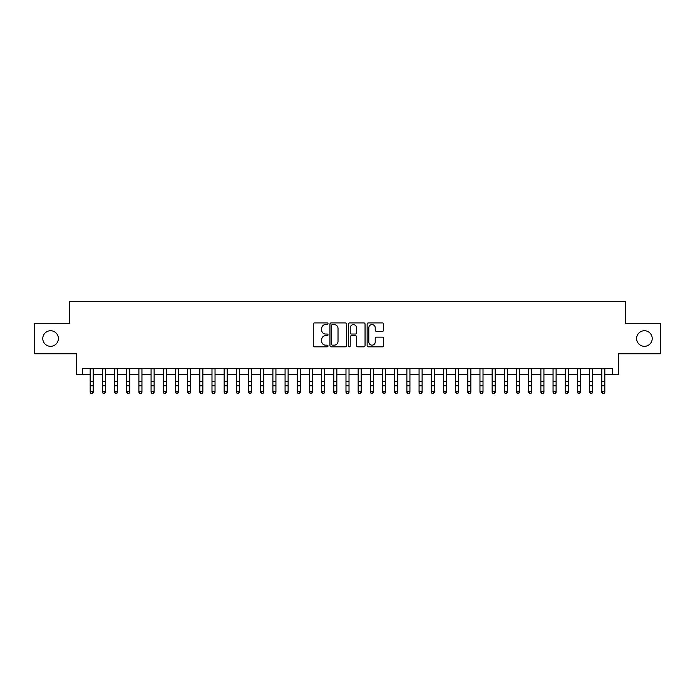 <?xml version="1.0" encoding="UTF-8"?>
<svg xmlns="http://www.w3.org/2000/svg" width="695" height="695" viewBox="0 0 695 695"><rect width="100%" height="100%" fill="white"/><g stroke="black" fill="none" stroke-linecap="round" stroke-linejoin="round"><path stroke-width="1.04" d="M328.014 323.748A0.834 0.834 0 0 0 327.171 322.914L314.47 322.914A1.199 1.199 0 0 0 313.271 324.113L313.271 345.632A1.199 1.199 0 0 0 314.47 346.831L327.171 346.831A0.834 0.834 0 0 0 328.014 345.988A0.834 0.834 0 0 0 327.171 345.154L325.529 345.154A3.823 3.823 0 0 1 321.707 341.332L321.707 339.534A3.823 3.823 0 0 1 325.529 335.711L327.171 335.711A0.834 0.834 0 0 0 328.014 334.868A0.834 0.834 0 0 0 327.171 334.034L325.529 334.034A3.823 3.823 0 0 1 321.707 330.212L321.707 328.414A3.823 3.823 0 0 1 325.529 324.591L327.171 324.591A0.834 0.834 0 0 0 328.014 323.748M636.62 338.526A7.793 7.793 0 0 0 644.413 346.318A7.793 7.793 0 0 0 652.214 338.526A7.793 7.793 0 0 0 644.413 330.733A7.793 7.793 0 0 0 636.62 338.526M42.786 338.526A7.793 7.793 0 0 0 50.587 346.318A7.793 7.793 0 0 0 58.38 338.526A7.793 7.793 0 0 0 50.587 330.733A7.793 7.793 0 0 0 42.786 338.526M382.441 331.341A1.199 1.199 0 0 0 383.64 330.151L383.64 324.113A1.199 1.199 0 0 0 382.441 322.914L368.333 322.914A1.199 1.199 0 0 0 367.142 324.113L367.142 345.632A1.199 1.199 0 0 0 368.333 346.831L382.441 346.831A1.199 1.199 0 0 0 383.64 345.632L383.64 338.343A1.199 1.199 0 0 0 382.441 337.144L376.403 337.144A1.199 1.199 0 0 0 375.213 338.343L375.213 341.957A3.197 3.197 0 0 1 372.007 345.154A3.197 3.197 0 0 1 368.81 341.957L368.81 327.788A3.197 3.197 0 0 1 372.007 324.591A3.197 3.197 0 0 1 375.213 327.788L375.213 330.151A1.199 1.199 0 0 0 376.403 331.341L382.441 331.341M82.557 374.457L82.557 368.367L612.443 368.367L612.443 374.457L618.533 374.457L618.533 353.755L660.25 353.755L660.25 323.297L625.231 323.297L625.231 301.378L69.769 301.378L69.769 323.297L34.75 323.297L34.75 353.755L76.467 353.755L76.467 374.457L90.176 374.457M346.458 324.113A1.199 1.199 0 0 0 345.259 322.914L331.15 322.914A1.199 1.199 0 0 0 329.951 324.113L329.951 345.632A1.199 1.199 0 0 0 331.15 346.831L345.259 346.831A1.199 1.199 0 0 0 346.458 345.632L346.458 324.113M349.741 322.914L363.85 322.914A1.199 1.199 0 0 1 365.049 324.113L365.049 345.632A1.199 1.199 0 0 1 363.85 346.831L357.812 346.831A1.199 1.199 0 0 1 356.613 345.632L356.613 336.901A1.199 1.199 0 0 0 355.423 335.711L351.418 335.711A1.199 1.199 0 0 0 350.219 336.901L350.219 345.988A0.834 0.834 0 0 1 349.385 346.831A0.834 0.834 0 0 1 348.543 345.988L348.543 324.113A1.199 1.199 0 0 1 349.741 322.914M93.217 374.457L102.356 374.457M105.397 374.457L114.536 374.457M117.585 374.457L126.716 374.457M129.765 374.457L138.896 374.457M141.945 374.457L151.076 374.457M154.125 374.457L163.264 374.457M166.305 374.457L175.444 374.457M178.485 374.457L187.624 374.457M190.665 374.457L199.804 374.457M202.853 374.457L211.984 374.457M215.033 374.457L224.164 374.457M227.213 374.457L236.343 374.457M239.393 374.457L248.532 374.457M251.573 374.457L260.712 374.457M263.753 374.457L272.892 374.457M275.932 374.457L285.072 374.457M288.121 374.457L297.252 374.457M300.301 374.457L309.431 374.457M312.481 374.457L321.611 374.457M324.661 374.457L333.8 374.457M336.84 374.457L345.98 374.457M349.02 374.457L358.16 374.457M361.2 374.457L370.339 374.457M373.389 374.457L382.519 374.457M385.569 374.457L394.699 374.457M397.748 374.457L406.879 374.457M409.928 374.457L419.068 374.457M422.108 374.457L431.248 374.457M434.288 374.457L443.427 374.457M446.468 374.457L455.607 374.457M458.657 374.457L467.787 374.457M470.836 374.457L479.967 374.457M483.016 374.457L492.147 374.457M495.196 374.457L504.335 374.457M507.376 374.457L516.515 374.457M519.556 374.457L528.695 374.457M531.736 374.457L540.875 374.457M543.924 374.457L553.055 374.457M556.104 374.457L565.235 374.457M568.284 374.457L577.415 374.457M580.464 374.457L589.603 374.457M592.644 374.457L601.783 374.457M604.824 374.457L612.443 374.457M332.462 324.591A0.834 0.834 0 0 0 331.628 325.425L331.628 344.32A0.834 0.834 0 0 0 332.462 345.154L334.199 345.154A3.823 3.823 0 0 0 338.022 341.332L338.022 328.414A3.823 3.823 0 0 0 334.199 324.591L332.462 324.591M356.613 327.849A3.197 3.197 0 0 0 353.416 324.652A3.197 3.197 0 0 0 350.219 327.849L350.219 332.836A1.199 1.199 0 0 0 351.418 334.034L355.423 334.034A1.199 1.199 0 0 0 356.613 332.836L356.613 327.849M93.217 368.367L93.217 392.284L92.305 393.622L91.088 393.353L92.305 393.622M90.176 368.367L90.176 391.606L93.217 391.606L92.305 393.353M91.088 393.622L90.176 392.284L90.176 391.606L91.088 393.353M105.397 368.367L105.397 392.284L104.485 393.622L103.268 393.353L104.485 393.622M102.356 368.367L102.356 391.606L105.397 391.606L104.485 393.353M103.268 393.622L102.356 392.284L102.356 391.606L103.268 393.353M117.585 368.367L117.585 392.284L116.664 393.622L115.448 393.353L116.664 393.622M114.536 368.367L114.536 391.606L117.585 391.606L116.664 393.353M115.448 393.622L114.536 392.284L114.536 391.606L115.448 393.353M129.765 368.367L129.765 392.284L128.853 393.622L127.628 393.353L128.853 393.622M126.716 368.367L126.716 391.606L129.765 391.606L128.853 393.353M127.628 393.622L126.716 392.284L126.716 391.606L127.628 393.353M141.945 368.367L141.945 392.284L141.033 393.622L139.808 393.353L141.033 393.622M138.896 368.367L138.896 391.606L141.945 391.606L141.033 393.353M139.808 393.622L138.896 392.284L138.896 391.606L139.808 393.353M154.125 368.367L154.125 392.284L153.213 393.622L151.996 393.353L153.213 393.622M151.076 368.367L151.076 391.606L154.125 391.606L153.213 393.353M151.996 393.622L151.076 392.284L151.076 391.606L151.996 393.353M166.305 368.367L166.305 392.284L165.393 393.622L164.176 393.353L165.393 393.622M163.264 368.367L163.264 391.606L166.305 391.606L165.393 393.353M164.176 393.622L163.264 392.284L163.264 391.606L164.176 393.353M178.485 368.367L178.485 392.284L177.573 393.622L176.356 393.353L177.573 393.622M175.444 368.367L175.444 391.606L178.485 391.606L177.573 393.353M176.356 393.622L175.444 392.284L175.444 391.606L176.356 393.353M190.665 368.367L190.665 392.284L189.752 393.622L188.536 393.353L189.752 393.622M187.624 368.367L187.624 391.606L190.665 391.606L189.752 393.353M188.536 393.622L187.624 392.284L187.624 391.606L188.536 393.353M202.853 368.367L202.853 392.284L201.932 393.622L200.716 393.353L201.932 393.622M199.804 368.367L199.804 391.606L202.853 391.606L201.932 393.353M200.716 393.622L199.804 392.284L199.804 391.606L200.716 393.353M215.033 368.367L215.033 392.284L214.121 393.622L212.896 393.353L214.121 393.622M211.984 368.367L211.984 391.606L215.033 391.606L214.121 393.353M212.896 393.622L211.984 392.284L211.984 391.606L212.896 393.353M227.213 368.367L227.213 392.284L226.301 393.622L225.076 393.353L226.301 393.622M224.164 368.367L224.164 391.606L227.213 391.606L226.301 393.353M225.076 393.622L224.164 392.284L224.164 391.606L225.076 393.353M239.393 368.367L239.393 392.284L238.481 393.622L237.264 393.353L238.481 393.622M236.343 368.367L236.343 391.606L239.393 391.606L238.481 393.353M237.264 393.622L236.343 392.284L236.343 391.606L237.264 393.353M251.573 368.367L251.573 392.284L250.66 393.622L249.444 393.353L250.66 393.622M248.532 368.367L248.532 391.606L251.573 391.606L250.66 393.353M249.444 393.622L248.532 392.284L248.532 391.606L249.444 393.353M263.753 368.367L263.753 392.284L262.84 393.622L261.624 393.353L262.84 393.622M260.712 368.367L260.712 391.606L263.753 391.606L262.84 393.353M261.624 393.622L260.712 392.284L260.712 391.606L261.624 393.353M275.932 368.367L275.932 392.284L275.02 393.622L273.804 393.353L275.02 393.622M272.892 368.367L272.892 391.606L275.932 391.606L275.02 393.353M273.804 393.622L272.892 392.284L272.892 391.606L273.804 393.353M288.121 368.367L288.121 392.284L287.2 393.622L285.984 393.353L287.2 393.622M285.072 368.367L285.072 391.606L288.121 391.606L287.2 393.353M285.984 393.622L285.072 392.284L285.072 391.606L285.984 393.353M300.301 368.367L300.301 392.284L299.389 393.622L298.164 393.353L299.389 393.622M297.252 368.367L297.252 391.606L300.301 391.606L299.389 393.353M298.164 393.622L297.252 392.284L297.252 391.606L298.164 393.353M312.481 368.367L312.481 392.284L311.568 393.622L310.344 393.353L311.568 393.622M309.431 368.367L309.431 391.606L312.481 391.606L311.568 393.353M310.344 393.622L309.431 392.284L309.431 391.606L310.344 393.353M324.661 368.367L324.661 392.284L323.748 393.622L322.532 393.353L323.748 393.622M321.611 368.367L321.611 391.606L324.661 391.606L323.748 393.353M322.532 393.622L321.611 392.284L321.611 391.606L322.532 393.353M336.84 368.367L336.84 392.284L335.928 393.622L334.712 393.353L335.928 393.622M333.8 368.367L333.8 391.606L336.84 391.606L335.928 393.353M334.712 393.622L333.8 392.284L333.8 391.606L334.712 393.353M349.02 368.367L349.02 392.284L348.108 393.622L346.892 393.353L348.108 393.622M345.98 368.367L345.98 391.606L349.02 391.606L348.108 393.353M346.892 393.622L345.98 392.284L345.98 391.606L346.892 393.353M361.2 368.367L361.2 392.284L360.288 393.622L359.072 393.353L360.288 393.622M358.16 368.367L358.16 391.606L361.2 391.606L360.288 393.353M359.072 393.622L358.16 392.284L358.16 391.606L359.072 393.353M373.389 368.367L373.389 392.284L372.468 393.622L371.252 393.353L372.468 393.622M370.339 368.367L370.339 391.606L373.389 391.606L372.468 393.353M371.252 393.622L370.339 392.284L370.339 391.606L371.252 393.353M385.569 368.367L385.569 392.284L384.656 393.622L383.432 393.353L384.656 393.622M382.519 368.367L382.519 391.606L385.569 391.606L384.656 393.353M383.432 393.622L382.519 392.284L382.519 391.606L383.432 393.353M397.748 368.367L397.748 392.284L396.836 393.622L395.611 393.353L396.836 393.622M394.699 368.367L394.699 391.606L397.748 391.606L396.836 393.353M395.611 393.622L394.699 392.284L394.699 391.606L395.611 393.353M409.928 368.367L409.928 392.284L409.016 393.622L407.8 393.353L409.016 393.622M406.879 368.367L406.879 391.606L409.928 391.606L409.016 393.353M407.8 393.622L406.879 392.284L406.879 391.606L407.8 393.353M422.108 368.367L422.108 392.284L421.196 393.622L419.98 393.353L421.196 393.622M419.068 368.367L419.068 391.606L422.108 391.606L421.196 393.353M419.98 393.622L419.068 392.284L419.068 391.606L419.98 393.353M434.288 368.367L434.288 392.284L433.376 393.622L432.16 393.353L433.376 393.622M431.248 368.367L431.248 391.606L434.288 391.606L433.376 393.353M432.16 393.622L431.248 392.284L431.248 391.606L432.16 393.353M446.468 368.367L446.468 392.284L445.556 393.622L444.34 393.353L445.556 393.622M443.427 368.367L443.427 391.606L446.468 391.606L445.556 393.353M444.34 393.622L443.427 392.284L443.427 391.606L444.34 393.353M458.657 368.367L458.657 392.284L457.736 393.622L456.519 393.353L457.736 393.622M455.607 368.367L455.607 391.606L458.657 391.606L457.736 393.353M456.519 393.622L455.607 392.284L455.607 391.606L456.519 393.353M470.836 368.367L470.836 392.284L469.924 393.622L468.699 393.353L469.924 393.622M467.787 368.367L467.787 391.606L470.836 391.606L469.924 393.353M468.699 393.622L467.787 392.284L467.787 391.606L468.699 393.353M483.016 368.367L483.016 392.284L482.104 393.622L480.879 393.353L482.104 393.622M479.967 368.367L479.967 391.606L483.016 391.606L482.104 393.353M480.879 393.622L479.967 392.284L479.967 391.606L480.879 393.353M495.196 368.367L495.196 392.284L494.284 393.622L493.068 393.353L494.284 393.622M492.147 368.367L492.147 391.606L495.196 391.606L494.284 393.353M493.068 393.622L492.147 392.284L492.147 391.606L493.068 393.353M507.376 368.367L507.376 392.284L506.464 393.622L505.248 393.353L506.464 393.622M504.335 368.367L504.335 391.606L507.376 391.606L506.464 393.353M505.248 393.622L504.335 392.284L504.335 391.606L505.248 393.353M519.556 368.367L519.556 392.284L518.644 393.622L517.428 393.353L518.644 393.622M516.515 368.367L516.515 391.606L519.556 391.606L518.644 393.353M517.428 393.622L516.515 392.284L516.515 391.606L517.428 393.353M531.736 368.367L531.736 392.284L530.824 393.622L529.607 393.353L530.824 393.622M528.695 368.367L528.695 391.606L531.736 391.606L530.824 393.353M529.607 393.622L528.695 392.284L528.695 391.606L529.607 393.353M543.924 368.367L543.924 392.284L543.004 393.622L541.787 393.353L543.004 393.622M540.875 368.367L540.875 391.606L543.924 391.606L543.004 393.353M541.787 393.622L540.875 392.284L540.875 391.606L541.787 393.353M556.104 368.367L556.104 392.284L555.192 393.622L553.967 393.353L555.192 393.622M553.055 368.367L553.055 391.606L556.104 391.606L555.192 393.353M553.967 393.622L553.055 392.284L553.055 391.606L553.967 393.353M568.284 368.367L568.284 392.284L567.372 393.622L566.147 393.353L567.372 393.622M565.235 368.367L565.235 391.606L568.284 391.606L567.372 393.353M566.147 393.622L565.235 392.284L565.235 391.606L566.147 393.353M580.464 368.367L580.464 392.284L579.552 393.622L578.336 393.353L579.552 393.622M577.415 368.367L577.415 391.606L580.464 391.606L579.552 393.353M578.336 393.622L577.415 392.284L577.415 391.606L578.336 393.353M592.644 368.367L592.644 392.284L591.732 393.622L590.515 393.353L591.732 393.622M589.603 368.367L589.603 391.606L592.644 391.606L591.732 393.353M590.515 393.622L589.603 392.284L589.603 391.606L590.515 393.353M604.824 368.367L604.824 392.284L603.912 393.622L602.695 393.353L603.912 393.622M601.783 368.367L601.783 391.606L604.824 391.606L603.912 393.353M602.695 393.622L601.783 392.284L601.783 391.606L602.695 393.353M93.217 381.625L90.176 381.625M93.217 385.803L90.176 385.803M93.217 368.767L90.176 368.767M105.397 381.625L102.356 381.625M105.397 385.803L102.356 385.803M105.397 368.767L102.356 368.767M117.585 381.625L114.536 381.625M117.585 385.803L114.536 385.803M117.585 368.767L114.536 368.767M129.765 381.625L126.716 381.625M129.765 385.803L126.716 385.803M129.765 368.767L126.716 368.767M141.945 381.625L138.896 381.625M141.945 385.803L138.896 385.803M141.945 368.767L138.896 368.767M154.125 381.625L151.076 381.625M154.125 385.803L151.076 385.803M154.125 368.767L151.076 368.767M166.305 381.625L163.264 381.625M166.305 385.803L163.264 385.803M166.305 368.767L163.264 368.767M178.485 381.625L175.444 381.625M178.485 385.803L175.444 385.803M178.485 368.767L175.444 368.767M190.665 381.625L187.624 381.625M190.665 385.803L187.624 385.803M190.665 368.767L187.624 368.767M202.853 381.625L199.804 381.625M202.853 385.803L199.804 385.803M202.853 368.767L199.804 368.767M215.033 381.625L211.984 381.625M215.033 385.803L211.984 385.803M215.033 368.767L211.984 368.767M227.213 381.625L224.164 381.625M227.213 385.803L224.164 385.803M227.213 368.767L224.164 368.767M239.393 381.625L236.343 381.625M239.393 385.803L236.343 385.803M239.393 368.767L236.343 368.767M251.573 381.625L248.532 381.625M251.573 385.803L248.532 385.803M251.573 368.767L248.532 368.767M263.753 381.625L260.712 381.625M263.753 385.803L260.712 385.803M263.753 368.767L260.712 368.767M275.932 381.625L272.892 381.625M275.932 385.803L272.892 385.803M275.932 368.767L272.892 368.767M288.121 381.625L285.072 381.625M288.121 385.803L285.072 385.803M288.121 368.767L285.072 368.767M300.301 381.625L297.252 381.625M300.301 385.803L297.252 385.803M300.301 368.767L297.252 368.767M312.481 381.625L309.431 381.625M312.481 385.803L309.431 385.803M312.481 368.767L309.431 368.767M324.661 381.625L321.611 381.625M324.661 385.803L321.611 385.803M324.661 368.767L321.611 368.767M336.84 381.625L333.8 381.625M336.84 385.803L333.8 385.803M336.84 368.767L333.8 368.767M349.02 381.625L345.98 381.625M349.02 385.803L345.98 385.803M349.02 368.767L345.98 368.767M361.2 381.625L358.16 381.625M361.2 385.803L358.16 385.803M361.2 368.767L358.16 368.767M373.389 381.625L370.339 381.625M373.389 385.803L370.339 385.803M373.389 368.767L370.339 368.767M385.569 381.625L382.519 381.625M385.569 385.803L382.519 385.803M385.569 368.767L382.519 368.767M397.748 381.625L394.699 381.625M397.748 385.803L394.699 385.803M397.748 368.767L394.699 368.767M409.928 381.625L406.879 381.625M409.928 385.803L406.879 385.803M409.928 368.767L406.879 368.767M422.108 381.625L419.068 381.625M422.108 385.803L419.068 385.803M422.108 368.767L419.068 368.767M434.288 381.625L431.248 381.625M434.288 385.803L431.248 385.803M434.288 368.767L431.248 368.767M446.468 381.625L443.427 381.625M446.468 385.803L443.427 385.803M446.468 368.767L443.427 368.767M458.657 381.625L455.607 381.625M458.657 385.803L455.607 385.803M458.657 368.767L455.607 368.767M470.836 381.625L467.787 381.625M470.836 385.803L467.787 385.803M470.836 368.767L467.787 368.767M483.016 381.625L479.967 381.625M483.016 385.803L479.967 385.803M483.016 368.767L479.967 368.767M495.196 381.625L492.147 381.625M495.196 385.803L492.147 385.803M495.196 368.767L492.147 368.767M507.376 381.625L504.335 381.625M507.376 385.803L504.335 385.803M507.376 368.767L504.335 368.767M519.556 381.625L516.515 381.625M519.556 385.803L516.515 385.803M519.556 368.767L516.515 368.767M531.736 381.625L528.695 381.625M531.736 385.803L528.695 385.803M531.736 368.767L528.695 368.767M543.924 381.625L540.875 381.625M543.924 385.803L540.875 385.803M543.924 368.767L540.875 368.767M556.104 381.625L553.055 381.625M556.104 385.803L553.055 385.803M556.104 368.767L553.055 368.767M568.284 381.625L565.235 381.625M568.284 385.803L565.235 385.803M568.284 368.767L565.235 368.767M580.464 381.625L577.415 381.625M580.464 385.803L577.415 385.803M580.464 368.767L577.415 368.767M592.644 381.625L589.603 381.625M592.644 385.803L589.603 385.803M592.644 368.767L589.603 368.767M604.824 381.625L601.783 381.625M604.824 385.803L601.783 385.803M604.824 368.767L601.783 368.767"/></g></svg>
